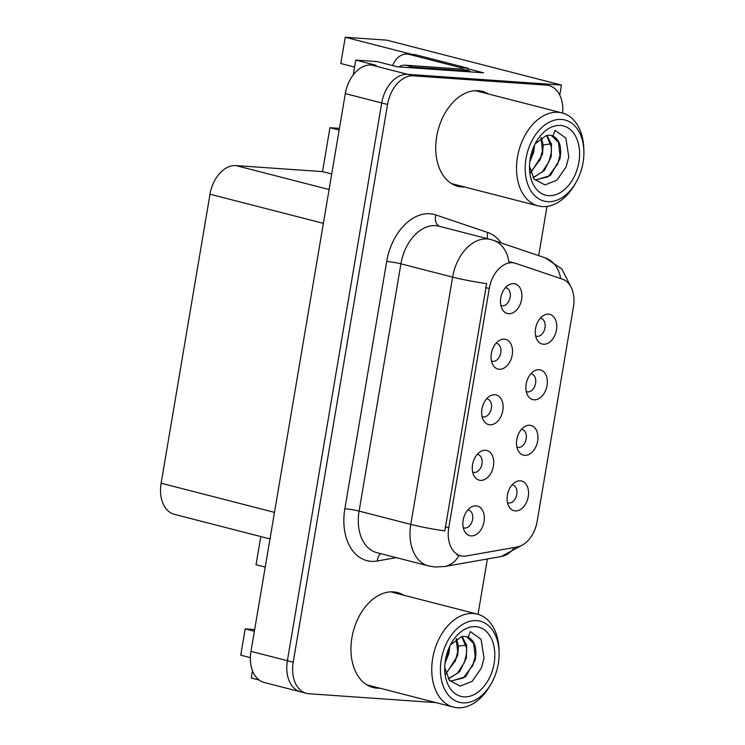 <?xml version="1.0" encoding="UTF-8"?>
<svg xmlns="http://www.w3.org/2000/svg" width="745" height="745" viewBox="0 0 745 745"><rect width="100%" height="100%" fill="white"/><g stroke="black" fill="none" stroke-linecap="round" stroke-linejoin="round"><path stroke-width="1.12" d="M482.052 416.52A9.191 6.221 104.4 0 0 482.825 416.8A9.191 6.221 104.4 0 0 483.589 416.921A9.191 6.221 104.4 0 0 491.272 408.893A9.191 6.221 104.4 0 0 487.407 398.994A9.191 6.221 104.4 0 0 486.643 398.873A9.191 6.221 104.4 0 0 486.587 398.864M482.602 406.286A9.191 6.221 -75.6 0 1 482.136 408.102M489.847 424.808A15.319 10.365 104.4 0 0 502.828 410.495A15.319 10.365 104.4 0 0 494.941 394.729A15.319 10.365 104.4 0 0 490.033 395.967A15.319 10.365 104.4 0 0 483.673 420.72A15.319 10.365 104.4 0 0 489.847 424.808M526.268 391.498A9.191 6.221 104.4 0 0 527.041 391.777A9.191 6.221 104.4 0 0 527.805 391.898A9.191 6.221 104.4 0 0 535.487 383.871A9.191 6.221 104.4 0 0 531.623 373.971A9.191 6.221 104.4 0 0 530.859 373.85A9.191 6.221 104.4 0 0 530.812 373.85M526.827 381.263A9.191 6.221 -75.6 0 1 526.361 383.079M534.072 399.795A15.319 10.365 104.4 0 0 547.054 385.482A15.319 10.365 104.4 0 0 539.157 369.706A15.319 10.365 104.4 0 0 534.258 370.954A15.319 10.365 104.4 0 0 527.888 395.697A15.319 10.365 104.4 0 0 534.072 399.795M491.449 360.962A9.191 6.221 104.4 0 0 492.221 361.241A9.191 6.221 104.4 0 0 492.985 361.362A9.191 6.221 104.4 0 0 500.668 353.335A9.191 6.221 104.4 0 0 496.803 343.436A9.191 6.221 104.4 0 0 496.04 343.315A9.191 6.221 104.4 0 0 495.984 343.315M491.998 350.727A9.191 6.221 -75.6 0 1 491.532 352.543M499.243 369.259A15.319 10.365 104.4 0 0 512.225 354.946A15.319 10.365 104.4 0 0 504.337 339.171A15.319 10.365 104.4 0 0 499.429 340.418A15.319 10.365 104.4 0 0 493.069 365.162A15.319 10.365 104.4 0 0 499.243 369.259M500.845 305.403A9.191 6.221 104.4 0 0 501.618 305.692A9.191 6.221 104.4 0 0 502.381 305.813A9.191 6.221 104.4 0 0 510.064 297.786A9.191 6.221 104.4 0 0 506.2 287.887A9.191 6.221 104.4 0 0 505.436 287.766A9.191 6.221 104.4 0 0 505.38 287.756M501.394 295.169A9.191 6.221 -75.6 0 1 500.929 296.994M508.639 313.701A15.319 10.365 104.4 0 0 521.621 299.388A15.319 10.365 104.4 0 0 513.733 283.622A15.319 10.365 104.4 0 0 508.826 284.86A15.319 10.365 104.4 0 0 502.465 309.613A15.319 10.365 104.4 0 0 508.639 313.701M472.656 472.069A9.191 6.221 104.4 0 0 473.429 472.349A9.191 6.221 104.4 0 0 474.192 472.479A9.191 6.221 104.4 0 0 481.875 464.442A9.191 6.221 104.4 0 0 478.011 454.552A9.191 6.221 104.4 0 0 477.247 454.422A9.191 6.221 104.4 0 0 477.191 454.422M473.205 461.835A9.191 6.221 -75.6 0 1 472.74 463.651M480.45 480.367A15.319 10.365 104.4 0 0 493.432 466.053A15.319 10.365 104.4 0 0 485.544 450.278A15.319 10.365 104.4 0 0 480.637 451.526A15.319 10.365 104.4 0 0 474.276 476.269A15.319 10.365 104.4 0 0 480.45 480.367M463.26 527.628A9.191 6.221 104.4 0 0 464.033 527.907A9.191 6.221 104.4 0 0 464.796 528.028A9.191 6.221 104.4 0 0 472.479 520.001A9.191 6.221 104.4 0 0 468.614 510.101A9.191 6.221 104.4 0 0 467.851 509.98A9.191 6.221 104.4 0 0 467.795 509.971M463.809 517.393A9.191 6.221 -75.6 0 1 463.343 519.209M471.054 535.916A15.319 10.365 104.4 0 0 484.036 521.602A15.319 10.365 104.4 0 0 476.148 505.836A15.319 10.365 104.4 0 0 471.24 507.075A15.319 10.365 104.4 0 0 464.88 531.828A15.319 10.365 104.4 0 0 471.054 535.916M507.475 502.605A9.191 6.221 104.4 0 0 508.248 502.884A9.191 6.221 104.4 0 0 509.012 503.015A9.191 6.221 104.4 0 0 516.695 494.978A9.191 6.221 104.4 0 0 512.83 485.079A9.191 6.221 104.4 0 0 512.066 484.958A9.191 6.221 104.4 0 0 512.02 484.958M508.034 492.371A9.191 6.221 -75.6 0 1 507.568 494.186M515.279 510.902A15.319 10.365 104.4 0 0 528.261 496.589A15.319 10.365 104.4 0 0 520.364 480.814A15.319 10.365 104.4 0 0 515.466 482.062A15.319 10.365 104.4 0 0 509.096 506.805A15.319 10.365 104.4 0 0 515.279 510.902M516.872 447.056A9.191 6.221 104.4 0 0 517.645 447.335A9.191 6.221 104.4 0 0 518.408 447.456A9.191 6.221 104.4 0 0 526.091 439.429A9.191 6.221 104.4 0 0 522.226 429.53A9.191 6.221 104.4 0 0 521.463 429.409A9.191 6.221 104.4 0 0 521.416 429.399M517.43 436.821A9.191 6.221 -75.6 0 1 516.965 438.637M524.676 455.344A15.319 10.365 104.4 0 0 537.657 441.031A15.319 10.365 104.4 0 0 529.76 425.265A15.319 10.365 104.4 0 0 524.862 426.503A15.319 10.365 104.4 0 0 518.492 451.256A15.319 10.365 104.4 0 0 524.676 455.344M535.664 335.939A9.191 6.221 104.4 0 0 536.437 336.228A9.191 6.221 104.4 0 0 537.201 336.349A9.191 6.221 104.4 0 0 544.884 328.322A9.191 6.221 104.4 0 0 541.019 318.422A9.191 6.221 104.4 0 0 540.255 318.301A9.191 6.221 104.4 0 0 540.209 318.292M536.223 325.705A9.191 6.221 -75.6 0 1 535.757 327.53M543.468 344.237A15.319 10.365 104.4 0 0 556.45 329.923A15.319 10.365 104.4 0 0 548.553 314.157A15.319 10.365 104.4 0 0 543.654 315.396A15.319 10.365 104.4 0 0 537.285 340.148A15.319 10.365 104.4 0 0 543.468 344.237M462.99 556.152A27.574 18.662 104.4 0 0 466.323 555.975L517.123 546.988A27.574 18.662 104.4 0 0 537.154 521.416L573.436 306.903A27.574 18.662 104.4 0 0 562.419 279.151L515.81 263.376A27.574 18.662 104.4 0 0 514.907 263.106A27.574 18.662 104.4 0 0 489.251 288.501L448.779 527.767A27.574 18.662 104.4 0 0 460.699 555.789A27.574 18.662 104.4 0 0 462.99 556.152M559.756 95.118L561.451 85.07L407.683 74.342A30.638 20.739 104.4 0 0 381.719 102.968L287.384 660.713A30.638 20.739 104.4 0 0 300.626 691.844A30.638 20.739 104.4 0 0 303.168 692.254M467.739 68.745L483.579 72.814L397.439 66.808L377.054 61.565L355.765 60.075L376.151 65.318L371.28 64.983A30.638 20.739 104.4 0 0 345.317 93.609L250.981 651.354A30.638 20.739 104.4 0 0 264.224 682.485L300.626 691.844A30.638 20.739 104.4 0 1 287.384 660.713L381.719 102.968A30.638 20.739 104.4 0 1 407.683 74.342L540.581 83.617A30.638 20.739 104.4 0 1 543.124 84.027L548.944 85.526A30.638 20.739 104.4 0 0 546.402 85.116L413.512 75.841A30.638 20.739 104.4 0 0 387.549 104.468L293.213 662.212A30.638 20.739 104.4 0 0 306.456 693.344A30.638 20.739 104.4 0 0 308.998 693.753L435.983 702.619M353.26 74.882L355.765 60.075M259.13 680.017L251.251 677.997L252.481 670.733M254.669 629.553L245.179 628.892L240.737 655.162L250.376 657.649M354.583 67.069L340.8 63.521L345.252 37.25L386.72 40.146L561.451 85.07M345.252 37.25L412.022 54.413M269.997 538.933L174.367 514.339A30.638 20.739 -75.6 0 1 161.125 483.207L210.006 194.212A30.638 20.739 -75.6 0 1 235.96 165.586L322.52 171.62L331.721 173.985M322.52 171.62L329.951 127.702L339.152 130.068M245.179 628.892L254.38 631.257M265.239 567.085L256.038 564.71L260.797 536.558M339.441 128.364L329.951 127.702M403.79 595.218A49.021 33.18 104.4 0 0 397.523 592.554A49.021 33.18 104.4 0 0 393.453 591.893A49.021 33.18 104.4 0 0 352.487 634.721A49.021 33.18 104.4 0 0 373.105 687.505A49.021 33.18 104.4 0 0 377.175 688.166A49.021 33.18 104.4 0 0 379.885 688.194M370.246 686.564A49.021 33.18 104.4 0 0 371.345 686.667A49.021 33.18 104.4 0 0 374.065 686.694M397.97 593.718A49.021 33.18 104.4 0 0 394.561 591.996M488.562 94.028A49.021 33.18 104.4 0 0 482.294 91.356A49.021 33.18 104.4 0 0 478.225 90.704A49.021 33.18 104.4 0 0 437.259 133.532A49.021 33.18 104.4 0 0 457.877 186.315A49.021 33.18 104.4 0 0 461.947 186.967A49.021 33.18 104.4 0 0 464.656 187.004M455.018 185.365A49.021 33.18 104.4 0 0 456.117 185.468A49.021 33.18 104.4 0 0 458.836 185.505M482.741 92.529A49.021 33.18 104.4 0 0 479.333 90.806M444.812 530.896L486.634 283.603A35.741 3.25 -170.4 0 1 452.615 277.112A40.854 27.649 -75.6 0 1 487.23 238.949A40.854 27.649 -75.6 0 1 490.62 239.49L438.926 226.201A40.854 27.649 104.4 0 0 435.546 225.651A40.854 27.649 104.4 0 0 400.922 263.823L359.099 511.107A40.854 27.649 104.4 0 0 376.756 552.613L428.45 565.911A40.854 27.649 -75.6 0 1 410.793 524.405A35.741 3.25 9.6 0 0 444.812 530.896M460.699 555.789L456.76 554.764M560.687 278.565A35.741 26.28 -71.3 0 0 545.284 257.882L493.348 240.309A35.741 26.28 -71.3 0 1 508.872 261.765L511.843 262.361M478.02 614.318L487.379 558.964M538.682 255.647L547.007 206.393M562.643 113.082A30.638 20.739 104.4 0 0 548.944 85.526M408.781 67.599A20.422 13.829 -75.6 0 1 412.814 67.069L469.872 71.045A20.422 13.829 104.4 0 0 469.704 71.846M469.872 71.045L462.589 69.173L405.531 65.197A20.422 13.829 104.4 0 0 398.901 66.91M392.634 65.569A20.422 14.919 94 0 1 407.208 54.078A20.422 14.919 94 0 1 409.182 54.404L460.876 67.693L467.832 68.177A20.422 14.919 -86 0 0 467.543 70.449M407.208 54.078L414.173 54.571A20.422 14.919 94 0 1 416.138 54.888L467.832 68.177M460.68 69.043A20.422 14.919 94 0 1 460.876 67.693M444.979 663.208L448.937 653.384L449.794 646.213M449.17 647.573L448.35 653.235L445.165 661.709M446.022 673.918L457.672 655.637L458.445 646.166L456.583 638.744M456.191 639.005L457.709 651.922L457.085 655.488L455.465 660.61L445.873 673.452M448.416 678.993L459.6 671.72L466.407 657.882L466.752 645.375L462.114 636.584M448.257 678.732L457.458 673.247L464.172 662.92L466.463 654.11L466.584 648.262L461.77 636.649M449.71 680.772L450.939 681.154L465.634 676.73L475.152 660.126C477.21 648.448 474.891 640.793 468.186 637.18L470.319 631.555L481.093 639.368L484.008 658.031L481.354 668.079L472.153 681.358L460.214 686.098L449.365 680.334L444.718 667.38M466.612 636.686L473.662 643.484L475.18 656.466L472.879 665.238L463.269 678.006L450.651 681.079M450.427 644.928L461.518 636.705A23.486 15.896 -75.6 0 1 466.882 636.751A23.486 15.896 -75.6 0 1 468.177 637.171M476.726 620.632A41.869 28.338 -75.6 0 1 499.113 652.294A41.869 28.338 -75.6 0 1 490.918 684.171A41.869 28.338 -75.6 0 1 462.813 702.861A41.869 28.338 -75.6 0 1 441.245 659.753A41.869 28.338 -75.6 0 1 476.726 620.632M490.918 684.171L489.642 686.331A47.997 32.491 -75.6 0 1 457.43 707.75A47.997 32.491 -75.6 0 1 453.454 707.107A47.997 32.491 -75.6 0 1 432.696 658.338A47.997 32.491 -75.6 0 1 473.373 613.489A47.997 32.491 -75.6 0 1 477.359 614.131A47.997 32.491 -75.6 0 1 499.038 649.789L499.113 652.294M390.697 591.865A47.997 32.491 -75.6 0 1 391.442 592.042L477.359 614.131M453.454 707.107L367.536 685.018A47.997 32.491 -75.6 0 1 366.801 684.813M494.121 663.441A35.741 24.194 -75.6 0 1 467.292 696.733A35.741 24.194 -75.6 0 1 444.728 669.811A35.741 24.194 -75.6 0 1 445.417 660.042A35.741 24.194 -75.6 0 1 451.721 642.6A35.741 24.194 -75.6 0 1 481.857 628.305A35.741 24.194 -75.6 0 1 494.121 663.441M455.335 660.917L457.737 651.661M529.751 162.01L533.699 152.194L534.565 145.024M533.932 146.383L533.122 152.045L529.937 160.52M530.794 172.719L542.444 154.439L543.217 144.977L541.354 137.555M540.963 137.816L542.481 150.732L541.857 154.29L540.237 159.421L530.645 172.263M533.187 177.794L544.371 170.521L551.179 156.692L551.524 144.176L546.877 135.394M533.029 177.543L542.23 172.058L548.944 161.721L551.235 152.921L551.356 147.063L546.541 135.46M534.482 179.582L535.702 179.964L550.406 175.541L559.923 158.936C561.981 147.249 559.663 139.604 552.948 135.99L555.09 130.356L565.865 138.17L568.77 156.841L566.116 166.889L556.925 180.169L544.977 184.909L534.128 179.135L529.49 166.191M551.384 135.488L558.433 142.295L559.951 155.277L557.651 164.049L548.041 176.816L535.422 179.88M535.199 143.738L546.29 135.516A23.486 15.896 -75.6 0 1 551.654 135.553A23.486 15.896 -75.6 0 1 552.948 135.981M561.497 119.433A41.869 28.338 -75.6 0 1 583.875 151.105A41.869 28.338 -75.6 0 1 575.68 182.981A41.869 28.338 -75.6 0 1 547.584 201.662A41.869 28.338 -75.6 0 1 526.017 158.564A41.869 28.338 -75.6 0 1 561.497 119.433M575.68 182.981L574.414 185.133A47.997 32.491 -75.6 0 1 542.202 206.561A47.997 32.491 -75.6 0 1 538.216 205.918A47.997 32.491 -75.6 0 1 517.468 157.148A47.997 32.491 -75.6 0 1 558.145 112.299A47.997 32.491 -75.6 0 1 562.121 112.942A47.997 32.491 -75.6 0 1 583.801 148.6L583.875 151.105M475.468 90.676A47.997 32.491 -75.6 0 1 476.213 90.853L562.121 112.942M538.216 205.918L452.308 183.829A47.997 32.491 -75.6 0 1 451.572 183.624M578.893 162.252A35.741 24.194 -75.6 0 1 552.064 195.544A35.741 24.194 -75.6 0 1 529.499 168.612A35.741 24.194 -75.6 0 1 530.189 158.853A35.741 24.194 -75.6 0 1 536.493 141.41A35.741 24.194 -75.6 0 1 566.628 127.116A35.741 24.194 -75.6 0 1 578.893 162.252M540.106 159.728L542.509 150.471M250.981 651.354L293.213 662.212M345.317 93.609L387.549 104.468M371.28 64.983L413.512 75.841M210.006 194.212L323.377 223.36M161.125 483.207L274.495 512.364M235.96 165.586L329.094 189.528M489.251 288.501L485.619 287.57M448.779 527.767L445.156 526.836M386.683 261.467A10.216 0.931 -170.4 0 1 400.922 263.823L452.615 277.112L410.793 524.405L359.099 511.107A10.216 0.931 -170.4 0 0 344.861 508.751L386.683 261.467A51.06 34.568 -75.6 0 1 429.958 213.759A51.06 34.568 -75.6 0 1 435.872 214.942L487.807 232.514A51.06 34.568 -75.6 0 1 501.161 242.954M428.45 565.911L435.285 567.019L444.616 566.526A35.741 25.144 -100 0 0 459.134 555.379M522.934 544.744L501.217 556.515A35.741 25.144 -100 0 0 514.423 547.473M396.275 557.632L377.342 560.985A51.06 34.568 -75.6 0 1 344.861 508.751M546.402 85.116L540.581 83.617M377.342 560.985A10.216 7.189 80 0 1 380.779 553.647M487.519 238.698A10.216 7.506 108.7 0 1 487.807 232.514M439.55 226.359A10.216 7.506 108.7 0 1 435.872 214.942M412.814 67.069L405.531 65.197M409.182 54.404L416.138 54.888M458.445 646.166L466.733 644.993M543.217 144.977L551.505 143.804M514.907 263.106L510.893 262.082M545.284 257.882L561.86 268.982L570.698 286.471M444.616 566.526L501.217 556.515M493.348 240.309L490.62 239.49M306.456 693.344L300.626 691.844M472.851 665.229L472.47 666.17M457.709 651.922L457.83 650.972M455.456 660.61L455.102 661.513M448.993 649.547L449.114 648.56M557.623 164.04L557.241 164.98M542.481 150.732L542.602 149.782M540.227 159.421L539.864 160.315M533.765 148.348L533.876 147.37"/></g></svg>
